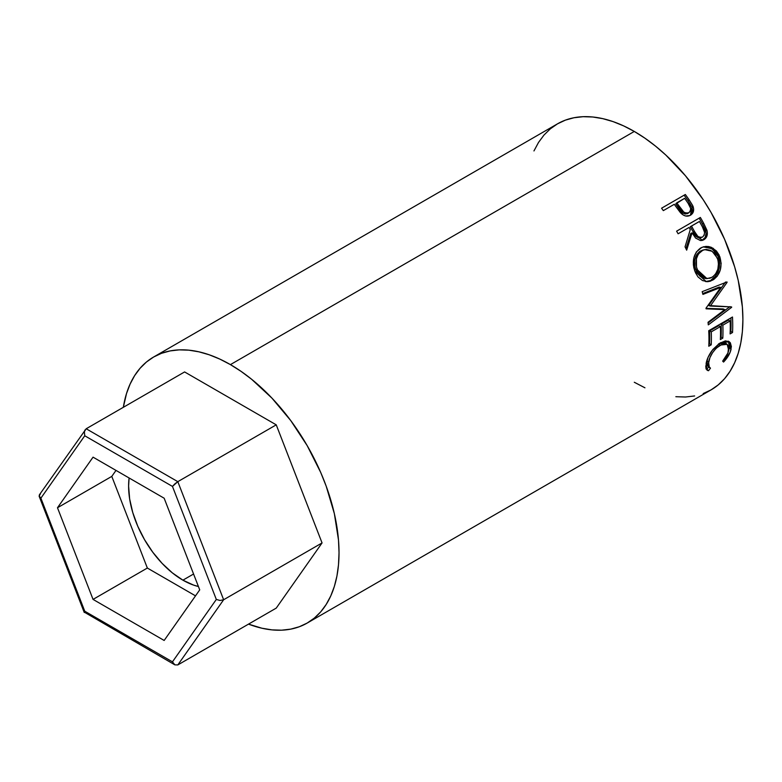 <?xml version="1.0" encoding="UTF-8"?>
<svg xmlns="http://www.w3.org/2000/svg" width="782" height="782" viewBox="0 0 782 782"><rect width="100%" height="100%" fill="white"/><g stroke="black" fill="none" stroke-linecap="round" stroke-linejoin="round"><path stroke-width="1.17" d="M182.91 580.166A76.792 44.339 60 0 1 129.098 477.978L128.61 486.111L129.646 498.945L132.745 512.493L137.759 526.227L144.514 539.629L152.744 552.18L162.128 563.392L172.314 572.844L182.91 580.166L193.574 574.008L182.91 580.166L193.506 585.073L198.423 586.51A76.792 44.339 60 0 1 182.91 580.166M174.845 664.847L84.261 612.12L84.749 611.201L172.46 661.846L174.845 664.847L177.817 664.935L223.632 599.755L220.084 600.478L216.321 599.452L220.084 600.478L223.632 599.755L177.817 481.663L174.845 483.872L172.46 486.414L216.321 599.452L172.46 661.846L174.845 664.847L177.817 664.935L276.242 608.113L322.057 542.933L276.242 608.113L177.817 664.935L223.632 599.755L322.057 542.933L223.632 599.755L177.817 481.663L276.242 424.841L322.057 542.933L276.242 424.841L177.817 481.663L86.186 428.761L184.601 371.939L276.242 424.841L184.601 371.939L86.186 428.761L84.358 431.625L84.749 435.77L40.889 498.163L84.749 611.201L172.46 661.846L216.321 599.452L172.46 486.414L84.749 435.77L172.46 486.414L177.817 481.663L86.186 428.761L39.364 494.869L39.647 497.157L40.889 498.163L84.749 435.77L84.358 431.625L85.033 429.895M199.723 589.872L164.161 640.458L93.048 599.403L57.487 507.753L93.048 457.157L164.161 498.222L199.723 589.872L164.161 640.458L93.048 599.403L147.348 568.045L195.52 595.855L147.348 568.045L93.048 599.403L57.487 507.753L111.787 476.394L147.348 568.045L111.787 476.394L57.487 507.753L93.048 457.157L164.161 498.222L199.723 589.872M84.261 612.12L84.749 611.201L40.889 498.163L39.11 495.993L40.361 493.941M39.647 497.157L39.11 495.993M116 470.412L111.787 476.394L116 470.412M703.194 393.571L711.092 389.866A153.595 88.679 -120 0 0 734.63 266.789A153.595 88.679 -120 0 0 634.3 131.444L230.426 364.617A153.595 88.679 60 0 1 330.757 499.962A153.595 88.679 60 0 1 307.218 623.039A153.595 88.679 60 0 1 248.51 624.124L261.95 628.229L271.98 629.881L281.618 630.184L290.757 629.129L299.32 626.744L307.218 623.039L314.374 618.054L320.728 611.837L326.202 604.437L330.757 595.943L334.354 586.432L336.944 575.992L338.508 564.721L339.026 552.727L338.508 540.137L334.354 513.627L326.202 486.209L320.728 472.494L307.218 445.691L290.757 420.589L271.98 398.165L251.608 379.26L241.071 371.372L230.426 364.617L634.3 131.444L623.655 125.902L613.108 121.621L602.766 118.649L592.736 116.997L583.098 116.694L573.959 117.75L565.396 120.135L557.498 123.839L550.342 128.825L543.998 135.042L538.515 142.441L533.959 150.936M691.132 214.542L692.52 211.169L691.933 207.21L690.438 215.226C693.497 213.32 694.357 210.358 693.018 206.331L691.933 207.21L688.111 200.788A151.19 87.291 -120 0 0 684.377 195.559A151.19 87.291 60 0 1 688.111 200.788L689.128 199.811L688.111 200.788L691.933 207.21L693.018 206.331L689.128 199.811A153.595 88.679 -120 0 0 685.335 194.493L661.572 208.208L685.335 194.493A153.595 88.679 60 0 1 689.128 199.811L692.657 205.51L693.644 209.009L692.93 212.733L689.89 215.519L685.619 215.998L683.077 214.913L680.096 212.245L675.668 206.243A153.595 88.679 -120 0 0 674.289 204.298L663.322 210.622A153.595 88.679 -120 0 0 661.572 208.208A153.595 88.679 -120 0 1 663.322 210.622L674.289 204.298A153.595 88.679 -120 0 1 675.668 206.243L680.829 213.056C684.035 216.223 687.241 216.946 690.447 215.226L691.073 214.825M701.767 240.533L705.139 237.513L706.058 233.554L705.247 229.654L702.432 223.916A151.19 87.291 -120 0 0 699.176 218.158L700.359 217.455A153.595 88.679 60 0 1 703.673 223.3L707.104 230.915L707.378 233.085L706.478 237.083L703.888 239.722L700.574 240.592L695.599 238.06L692.06 232.86L686.664 250.162A153.595 88.679 -120 0 0 685.042 246.829L690.271 229.585A153.595 88.679 -120 0 0 689.079 227.454L678.111 233.779A153.595 88.679 -120 0 0 676.606 231.169L699.176 218.158A151.19 87.291 60 0 1 702.432 223.916L705.618 230.719L706.918 230.201L703.673 223.3L702.432 223.916L703.673 223.3A153.595 88.679 -120 0 0 700.359 217.455L676.606 231.169A153.595 88.679 -120 0 1 678.111 233.779L689.079 227.454A153.595 88.679 -120 0 1 690.271 229.585L685.042 246.829A153.595 88.679 -120 0 1 686.664 250.162L692.06 232.86L702.51 240.338L703.888 239.722C706.996 237.708 708.003 234.532 706.918 230.201L705.618 230.719C706.674 235.001 705.647 238.139 702.539 240.142L701.825 240.504M719.117 255.04L721.16 263.339L720.222 270.21L717.25 276.134L713.966 279.311L710.222 281.227L707.593 281.716L702.461 280.533L698.003 276.916L695.53 272.801L693.898 267.982L693.36 264.56L693.878 257.786L696.351 251.951L701.865 247.376L705.921 246.398L708.736 246.565L711.503 247.405L716.41 250.983L719.117 255.04M724.806 309.613L706.087 308.822A153.595 88.679 -120 0 0 705.98 308.225L720.769 287.414L702.92 294.403A153.595 88.679 -120 0 0 702.187 291.657L726.996 281.96A153.595 88.679 60 0 1 727.094 282.341L710.291 306.045L731.61 306.935A153.595 88.679 60 0 1 731.659 307.316L708.297 324.872A153.595 88.679 -120 0 0 708.033 322.272L724.806 309.613L723.135 308.939L706.009 308.382L723.135 308.939L724.806 309.613L708.033 322.272A153.595 88.679 -120 0 1 708.297 324.872L731.659 307.316L729.977 306.622L731.659 307.316A153.595 88.679 -120 0 0 731.61 306.935L708.639 305.537L710.291 306.045L727.094 282.341L725.481 282.038L708.639 305.537L725.481 282.038L727.094 282.341A153.595 88.679 -120 0 0 726.996 281.96L702.187 291.657A153.595 88.679 -120 0 1 702.92 294.403L720.769 287.414L705.98 308.225A153.595 88.679 -120 0 1 706.087 308.822L724.806 309.613M708.727 330.727L732.48 317.013A153.595 88.679 60 0 1 732.538 332.506L730.105 333.914A153.595 88.679 -120 0 0 730.163 320.943L722.851 325.165A153.595 88.679 60 0 1 722.793 338.137L720.359 339.544A153.595 88.679 -120 0 0 720.418 326.573L711.278 331.851A153.595 88.679 60 0 1 711.219 344.823L708.785 346.231A153.595 88.679 -120 0 0 708.727 330.727A153.595 88.679 -120 0 1 708.785 346.231L711.219 344.823A153.595 88.679 -120 0 0 711.278 331.851L720.418 326.573L718.726 325.683L709.587 330.962L711.278 331.851L709.587 330.962A151.19 87.291 60 0 1 709.528 343.728L711.219 344.823L709.528 343.728L708.873 344.109L709.528 343.728A151.19 87.291 -120 0 0 709.587 330.962L718.726 325.683L720.418 326.573A153.595 88.679 -120 0 1 720.359 339.544L722.793 338.137A153.595 88.679 -120 0 0 722.851 325.165L730.163 320.943L728.472 320.063L721.16 324.276L722.851 325.165L721.16 324.276A151.19 87.291 60 0 1 721.102 337.052L722.793 338.137L721.102 337.052L720.447 337.423L721.102 337.052A151.19 87.291 -120 0 0 721.16 324.276L728.472 320.063L730.163 320.943A153.595 88.679 -120 0 1 730.105 333.914L732.538 332.506L730.847 331.421L730.192 331.793L730.847 331.421L732.538 332.506A153.595 88.679 -120 0 0 732.48 317.013L708.727 330.727M724.279 361.284L723.555 362.056L722.666 361.128L727.934 352.946L728.697 346.67L727.104 344.246L725.755 343.689L722.216 344.139L716.146 348.244L712.558 352.711L709.939 357.599L708.287 364.383L708.512 366.211L710.476 368.156L708.531 370.727L707.671 370.492L706.038 368.547L705.775 366.328L708.033 357.413L712.793 349.564L719.43 343.386L725.344 340.893L729.088 341.626L730.359 342.819L731.375 346.661L730.173 352.223L724.279 361.284M634.3 382.261L644.945 387.804M675.853 396.709L685.491 397.012L694.631 395.956M307.218 623.039L711.092 389.866L718.247 384.881L724.601 378.664L730.075 371.264L734.63 362.77L738.228 353.259L740.818 342.819L742.382 331.548L742.9 319.555L742.382 306.964L738.228 280.455L734.63 266.789L724.601 239.312L711.092 212.518L703.194 199.693L685.491 175.813L665.824 155.051L655.482 146.087L644.945 138.199L634.3 131.444A153.595 88.679 -120 0 0 557.498 123.839L153.624 357.012A153.595 88.679 60 0 1 230.426 364.617L219.781 359.075L209.234 354.793L198.892 351.822L188.863 350.17L179.225 349.867L170.085 350.923L161.522 353.308L153.624 357.012A153.595 88.679 60 0 0 123.331 407.314L126.498 393.62L130.086 384.109L134.641 375.614L140.125 368.224L146.469 361.998L153.624 357.012M728.687 350.356C727.964 353.894 725.95 357.482 722.666 361.128L723.555 362.056C727.7 357.706 730.212 353.376 731.092 349.085L729.342 341.802L720.584 342.672L711.816 350.854C708.688 355.37 706.791 359.593 706.117 363.532L706.918 370.013L708.531 370.727L710.476 368.156L709.352 367.54L708.551 362.105C710.036 355.233 713.927 349.564 720.222 345.097L727.192 344.315L728.687 350.356M727.192 344.315L725.559 343.112L719.069 343.621M718.531 343.924L720.222 345.097L718.531 343.924L720.535 342.956L724.064 342.477L725.422 343.015M707.075 359.935L706.889 360.756L708.551 362.105L706.889 360.756L707.681 366.044L709.352 367.54M706.048 368.987L706.908 369.221L708.854 366.67L706.908 369.221L708.531 370.727L706.234 369.065M728.443 341.284L729.43 347.726L731.092 349.085L729.43 347.726L728.677 350.404M707.632 366.005L706.635 362.995L707.124 359.71M728.521 350.825L729.704 345.351L728.306 341.138M730.877 317.942A151.19 87.291 60 0 1 730.847 331.421A151.19 87.291 -120 0 0 730.877 317.942M719.157 287.092L720.769 287.414L719.157 287.092L702.705 293.582L719.157 287.092M729.645 306.867L708.111 322.995L729.645 306.867M712.754 280.093L705.54 281.579L712.754 280.093C720.339 274.746 722.676 266.906 719.772 256.584L713.155 248.265L703.898 246.692L700.613 248.011C693.566 253.319 691.659 261.061 694.885 271.246L706.341 281.686L712.754 280.093M703.233 246.868L712.099 248.735L718.287 256.672L719.772 256.584L718.287 256.672C721.141 266.848 718.766 274.599 711.18 279.927L715.686 275.987L718.668 270.122L719.636 263.339L719.235 259.927L717.641 255.147L714.963 251.169L710.085 247.669L703.233 246.868M705.647 278.529L701.913 277.532L700.007 276.202L696.909 272.273L695.003 267.2L694.582 261.638M703.644 249.839L704.778 249.712M694.993 258.998L696.977 254.238L699.47 251.657L702.539 250.103M704.699 249.614L700.437 251.022C694.729 255.372 693.184 261.638 695.794 269.819L697.28 269.731C694.621 261.432 696.136 255.108 701.835 250.729L704.69 249.614L712.138 251.257L717.387 258.119C719.772 266.515 717.954 272.928 711.933 277.346L706.948 278.617L697.28 269.731L695.794 269.819L705.335 278.509L706.957 278.617M690.799 233.437L692.06 232.86L690.799 233.437L685.951 248.676L690.799 233.437M701.747 237.142L701.259 237.484C697.71 238.383 695.022 236.565 693.194 232.029L690.301 226.712L698.218 222.137L690.301 226.712L693.194 232.029L694.455 231.443L693.194 232.029L695.521 235.773L698.883 237.943M700.701 237.748L700.086 237.924M702.578 237.024C699.01 237.894 696.303 236.027 694.455 231.443L697.808 236.311L700.203 237.474L702.578 237.024L704.181 235.157L704.582 232.44L702.471 226.985C705.168 230.993 705.208 234.346 702.578 237.024L700.584 237.787M694.455 231.443L691.513 226.047L690.301 226.712L699.431 221.472L691.513 226.047L694.455 231.443M702.471 226.985A153.595 88.679 -120 0 0 699.431 221.472A153.595 88.679 -120 0 1 702.471 226.985M688.209 213.183L685.315 214.024L682.764 213.056L675.746 203.916L678.981 208.657C681.22 212.88 684.142 214.493 687.73 213.515L688.834 212.675C685.228 213.623 682.285 211.961 680.017 207.709L678.981 208.657L680.017 207.709L676.723 202.89L675.746 203.916L684.641 198.315L676.723 202.89L683.859 212.176L686.42 213.173L688.834 212.675L687.73 213.515L689.284 212.372M689.323 212.342L690.379 210.915L690.653 208.374L688.131 203.32A153.595 88.679 -120 0 0 684.641 198.315A153.595 88.679 -120 0 1 688.131 203.32C691.161 206.986 691.396 210.104 688.834 212.675L689.323 212.342L688.834 212.675M702.871 250.201L698.385 253.955L696.42 258.764L696.479 267.073L698.414 272.224L701.542 276.232L705.52 278.402L709.851 278.265L712.92 276.711L715.54 274.081L717.847 269.223L718.472 263.622L717.817 259.448L714.66 253.505L710.721 250.435L706.185 249.429L702.871 250.201M84.251 612.472L39.227 496.453"/></g></svg>
